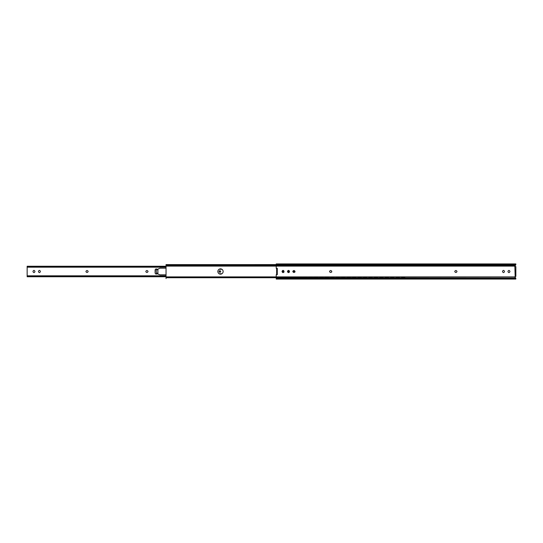 <?xml version="1.0" encoding="UTF-8"?>
<svg xmlns="http://www.w3.org/2000/svg" width="543" height="543" viewBox="0 0 543 543"><rect width="100%" height="100%" fill="white"/><g stroke="black" fill="none" stroke-linecap="round" stroke-linejoin="round"><path stroke-width="0.81" d="M331.739 272.029L331.685 271.052M282.611 271.785L283.785 270.726L283.419 270.645M284.016 272.111L282.74 272.029L283.419 272.355M288.055 271.785L289.229 270.726L288.862 270.645M289.46 272.111L288.184 272.029L288.862 272.355M293.498 271.785L294.306 270.645M294.91 272.111L293.627 272.029L294.306 272.355M220.655 271.785L220.702 271.5C220.132 270.394 219.555 270.394 218.985 271.5L219.243 272.111L219.84 270.645M219.243 272.111L220.519 272.029L219.84 272.355M219.033 269.247L221.938 269.247M219.033 273.753L221.938 273.753M283.032 272.464L283.996 271.493L283.032 270.536L283.996 271.493M288.476 272.464L289.439 271.493L288.476 270.536L289.439 271.493M293.919 272.464L294.883 271.493L293.919 270.536L294.883 271.493M276.645 274.717L276.645 268.283M27.836 266.912L27.15 267.163L27.15 266.654L27.836 266.484L27.836 266.912L166.043 266.912M27.836 276.516L27.15 276.346L27.15 275.837L27.836 276.516L166.043 276.516M33.001 271.33C33.646 270.081 34.29 270.081 34.928 271.33C34.29 270.081 33.646 270.081 33.001 271.33L33.001 271.67C33.646 272.919 34.29 272.919 34.928 271.67L34.928 271.33M34.928 271.67C34.29 272.919 33.646 272.919 33.001 271.67M40.372 271.33L40.372 271.67C39.734 272.919 39.089 272.919 38.444 271.67L38.444 271.33C39.089 270.081 39.734 270.081 40.372 271.33C39.734 270.081 39.089 270.081 38.444 271.33M40.372 271.67C39.734 272.919 39.089 272.919 38.444 271.67M86.866 270.536L87.206 270.536C88.455 271.181 88.455 271.819 87.206 272.464L86.866 272.464C85.624 271.819 85.624 271.181 86.866 270.536C85.624 271.181 85.624 271.819 86.866 272.464M87.206 270.536C88.455 271.181 88.455 271.819 87.206 272.464M146.753 270.536L147.099 270.536C148.341 271.181 148.341 271.819 147.099 272.464L146.753 272.464C145.51 271.819 145.51 271.181 146.753 270.536C145.51 271.181 145.51 271.819 146.753 272.464M147.099 270.536C148.341 271.181 148.341 271.819 147.099 272.464M155.115 269.891C155.827 268.514 156.54 268.514 157.253 269.891C156.54 268.514 155.827 268.514 155.115 269.891L155.115 273.109C155.827 274.486 156.54 274.486 157.253 273.109C156.54 274.486 155.827 274.486 155.115 273.109M27.15 275.973L27.15 266.654M27.15 266.823L27.15 267.163M27.15 276.346L166.043 276.57M166.043 266.484L27.836 266.484M166.043 276.088L27.836 276.088M217.804 271.48C217.987 269.871 218.883 268.989 220.485 268.819C218.883 268.989 217.987 269.871 217.804 271.48C217.967 273.102 218.856 274.005 220.485 274.181C221.931 274.072 222.813 273.292 223.146 271.833C222.813 273.292 221.931 274.072 220.485 274.181M223.146 271.833C223.159 270.068 222.27 269.063 220.485 268.819M166.043 268.181L160.042 268.181L156.187 269.898L156.445 273.523L160.042 274.819L166.043 274.819M515.164 265.262L515.85 264.427L515.701 265.004L515.85 264.577L166.043 264.611L166.043 278.573M157.898 268.955L157.898 274.045M515.85 278.274L515.164 277.738M515.164 266.572L515.85 266.572L515.85 276.428L515.164 276.428L514.839 266.111L276.217 266.111L276.217 265.283L166.043 265.283M515.701 277.996L276.217 277.717L276.217 278.389L515.85 278.423M515.144 277.303L515.164 276.428M514.893 276.991L515.477 277.717M514.893 266.009L515.477 265.283L276.217 265.283L276.217 264.427M166.043 266.111L276.217 266.111L276.217 268.283L277.29 268.283L277.29 274.717L276.217 274.717L276.217 276.889L166.043 276.889M502.54 271.33L502.54 271.67C503.185 272.919 503.823 272.919 504.467 271.67L504.467 271.33C503.823 270.081 503.185 270.081 502.54 271.33C503.185 270.081 503.823 270.081 504.467 271.33M502.54 271.67C503.185 272.919 503.823 272.919 504.467 271.67M456.045 272.464C457.294 271.819 457.294 271.181 456.045 270.536C457.294 271.181 457.294 271.819 456.045 272.464L455.706 272.464C454.464 271.819 454.464 271.181 455.706 270.536L456.045 270.536M455.706 270.536C454.464 271.181 454.464 271.819 455.706 272.464M330.83 272.464C332.072 271.819 332.072 271.181 330.83 270.536C332.072 271.181 332.072 271.819 330.83 272.464L330.49 272.464C329.241 271.819 329.241 271.181 330.49 270.536L330.83 270.536M330.49 270.536C329.241 271.181 329.241 271.819 330.49 272.464M283.996 271.67L283.996 271.33C283.351 270.081 282.713 270.081 282.068 271.33L282.068 271.67C282.713 272.919 283.351 272.919 283.996 271.67C283.351 272.919 282.713 272.919 282.068 271.67M283.996 271.33C283.351 270.081 282.713 270.081 282.068 271.33M289.439 271.33C288.795 270.081 288.157 270.081 287.512 271.33L287.512 271.67C288.157 272.919 288.795 272.919 289.439 271.67L289.439 271.33C288.795 270.081 288.157 270.081 287.512 271.33M287.512 271.67C288.157 272.919 288.795 272.919 289.439 271.67M294.089 272.464C295.338 271.819 295.338 271.181 294.089 270.536C295.338 271.181 295.338 271.819 294.089 272.464L293.749 272.464C292.507 271.819 292.507 271.181 293.749 270.536L294.089 270.536M293.749 270.536C292.507 271.181 292.507 271.819 293.749 272.464M509.911 271.33C509.273 270.081 508.628 270.081 507.983 271.33C508.628 270.081 509.273 270.081 509.911 271.33L509.911 271.67C509.273 272.919 508.628 272.919 507.983 271.67L507.983 271.33M507.983 271.67C508.628 272.919 509.273 272.919 509.911 271.67M276.217 277.717L276.217 276.889L514.839 276.889M219.44 269.036L221.537 269.036M219.44 273.964L221.537 273.964M166.043 266.43L27.15 266.43M404.956 277.717L401.426 277.717M399.512 277.717L395.983 277.717M394.069 277.717L390.539 277.717M388.625 277.717L385.096 277.717M383.182 277.717L379.645 277.717M377.738 277.717L374.202 277.717M372.294 277.717L368.758 277.717M366.851 277.717L363.315 277.717M361.407 277.717L357.871 277.717M355.957 277.717L352.427 277.717M350.513 277.717L346.984 277.717M345.07 277.717L341.54 277.717M339.626 277.717L336.097 277.717M334.183 277.717L330.646 277.717M328.739 277.717L325.203 277.717M323.295 277.717L319.759 277.717M317.852 277.717L314.316 277.717M312.408 277.717L308.872 277.717M306.958 277.717L303.428 277.717M301.514 277.717L297.985 277.717M296.071 277.717L292.541 277.717M290.627 277.717L287.098 277.717M285.184 277.717L281.654 277.717M279.74 277.717L166.043 277.717M27.15 267.176L166.043 267.176M27.15 275.824L166.043 275.824M166.043 276.754L27.15 276.754M27.15 266.246L166.043 266.246M276.217 263.932L515.85 263.932M276.217 279.068L515.85 279.068"/></g></svg>
